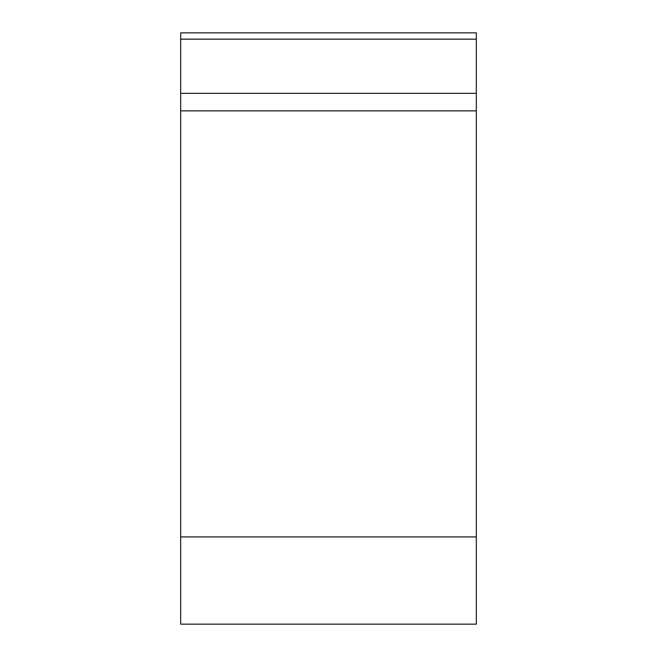<?xml version="1.0" encoding="UTF-8"?>
<svg xmlns="http://www.w3.org/2000/svg" width="657" height="657" viewBox="0 0 657 657"><rect width="100%" height="100%" fill="white"/><g stroke="black" fill="none" stroke-linecap="round" stroke-linejoin="round"><path stroke-width="0.99" d="M476.325 624.15L180.675 624.15L180.675 32.85L476.325 32.85L476.325 624.15M180.675 93.351L476.325 93.351L476.325 110.861L180.675 110.861M180.675 536.917L476.325 536.917L476.325 32.85M476.325 39.165L180.675 39.165"/></g></svg>
